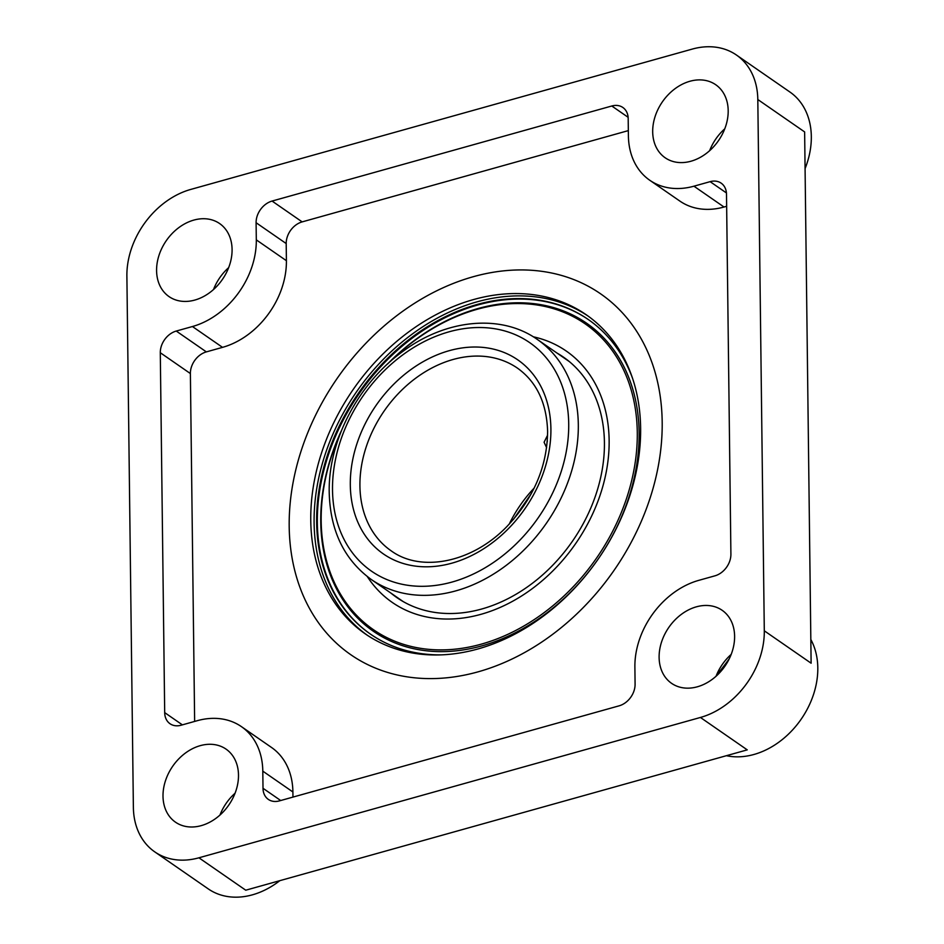 <?xml version="1.0" encoding="UTF-8"?>
<svg xmlns="http://www.w3.org/2000/svg" width="944" height="944" viewBox="0 0 944 944"><rect width="100%" height="100%" fill="white"/><g stroke="black" fill="none" stroke-linecap="round" stroke-linejoin="round"><path stroke-width="1.42" d="M757.808 99.521A76.145 58.457 -55.3 0 0 736.438 55.023A76.145 58.457 -55.3 0 0 692.259 49.088L190.759 189.425A76.145 58.457 -55.3 0 0 126.885 276.085L133.375 807.368A76.145 58.457 -55.3 0 0 154.757 851.866A76.145 58.457 -55.3 0 0 198.924 857.801L700.424 717.464A76.145 58.457 -55.3 0 0 764.298 630.804L757.808 99.521L804.63 131.924L811.12 663.207L764.298 630.804M156.586 270.645A44.415 34.102 -55.3 0 0 169.047 296.605A44.415 34.102 -55.3 0 0 209.898 292.487A44.415 34.102 -55.3 0 0 232.082 249.511A44.415 34.102 -55.3 0 0 219.61 223.551A44.415 34.102 -55.3 0 0 178.758 227.669A44.415 34.102 -55.3 0 0 156.586 270.645M689.946 81.255A44.415 34.102 -55.3 0 0 655.112 116.501A44.415 34.102 -55.3 0 0 665.166 157.778A44.415 34.102 -55.3 0 0 690.925 161.235A44.415 34.102 -55.3 0 0 725.771 125.989A44.415 34.102 -55.3 0 0 715.717 84.724A44.415 34.102 -55.3 0 0 689.946 81.255M734.609 636.244A44.415 34.102 -55.3 0 0 722.136 610.284A44.415 34.102 -55.3 0 0 681.297 614.402A44.415 34.102 -55.3 0 0 659.113 657.378A44.415 34.102 -55.3 0 0 671.585 683.338A44.415 34.102 -55.3 0 0 712.425 679.22A44.415 34.102 -55.3 0 0 734.609 636.244M201.237 825.634A44.415 34.102 -55.3 0 0 236.071 790.388A44.415 34.102 -55.3 0 0 226.029 749.111A44.415 34.102 -55.3 0 0 200.258 745.654A44.415 34.102 -55.3 0 0 165.424 780.9A44.415 34.102 -55.3 0 0 175.478 822.165A44.415 34.102 -55.3 0 0 201.237 825.634M726.656 206.288L724.036 207.019A76.145 58.457 124.7 0 1 679.869 201.084L649.767 180.257A76.145 58.457 -55.3 0 1 628.397 135.747L628.185 118.602A19.033 14.608 124.7 0 0 622.839 107.474A19.033 14.608 124.7 0 0 611.795 105.999L272.073 201.06L302.163 221.887A19.033 14.608 -55.3 0 0 286.197 243.552L286.41 260.697A76.145 58.457 124.7 0 1 222.536 347.357L206.358 351.888A19.033 14.608 -55.3 0 0 190.381 373.553L194.641 721.428M649.767 180.257A76.145 58.457 -55.3 0 0 693.934 186.192L710.112 181.661A19.033 14.608 124.7 0 1 721.157 183.148A19.033 14.608 124.7 0 1 726.502 194.275L730.904 554.163A19.033 14.608 124.7 0 1 714.938 575.828L698.761 580.359A76.145 58.457 -55.3 0 0 634.887 667.019L635.088 684.164A19.033 14.608 124.7 0 1 619.122 705.829L279.4 800.89A19.033 14.608 124.7 0 1 268.356 799.415A19.033 14.608 124.7 0 1 263.01 788.287L262.798 771.142A76.145 58.457 -55.3 0 0 241.416 726.632A76.145 58.457 -55.3 0 0 197.249 720.697L181.071 725.228A19.033 14.608 124.7 0 1 170.026 723.741A19.033 14.608 124.7 0 1 164.693 712.614L160.291 352.726A19.033 14.608 124.7 0 1 176.257 331.049L192.434 326.53A76.145 58.457 -55.3 0 0 256.308 239.87L256.095 222.725A19.033 14.608 124.7 0 1 272.073 201.06M736.438 55.023L789.939 92.04A76.145 58.457 124.7 0 1 805.079 168.587M700.424 717.464L747.247 749.866L245.747 890.204L198.924 857.801M729.299 658.7A276.037 211.893 124.7 0 1 716.307 675.597M473.274 276.71A219.456 168.457 124.7 0 1 544.865 271.778A219.456 168.457 124.7 0 1 659.065 461.651A219.456 168.457 124.7 0 1 478.101 671.833A219.456 168.457 124.7 0 1 310.564 610.355A219.456 168.457 124.7 0 1 473.274 276.71A219.456 168.457 124.7 0 1 544.865 271.778A219.456 168.457 124.7 0 1 659.065 461.651A219.456 168.457 124.7 0 1 478.101 671.833A219.456 168.457 -55.3 0 1 310.564 610.355A219.456 168.457 -55.3 0 1 473.274 276.71M724.756 128.821A44.415 34.102 -55.3 0 0 709.628 150.698M810.825 639.501A76.145 58.457 124.7 0 1 799.839 721.063A76.145 58.457 124.7 0 1 726.396 755.696M731.187 654.393A44.415 34.102 -55.3 0 0 716.048 676.258M279.813 880.669A76.145 58.457 124.7 0 1 208.258 888.894L154.757 851.866M235.068 793.22A44.415 34.102 -55.3 0 0 219.94 815.097M228.649 267.648A44.415 34.102 -55.3 0 0 213.509 289.525M628.326 130.614L302.163 221.887M241.416 726.632L271.518 747.459A76.145 58.457 124.7 0 1 292.9 791.969L292.959 797.102M547.249 441.686L547.319 440.754M473.558 299.555A194.075 148.975 124.7 0 1 586.13 314.682A194.075 148.975 124.7 0 1 630.037 495.01A194.075 148.975 124.7 0 1 477.829 648.988A194.075 148.975 -55.3 0 1 365.257 633.861A194.075 148.975 -55.3 0 1 321.349 453.533A194.075 148.975 -55.3 0 1 473.558 299.555M366.945 634.993A194.075 148.975 124.7 0 1 325.09 454.619A194.075 148.975 124.7 0 1 476.897 301.879A194.075 148.975 124.7 0 1 587.793 315.862M588.454 319.638A191.325 146.863 124.7 0 0 477.829 304.971A191.325 146.863 -55.3 0 0 327.863 456.507A191.325 146.863 -55.3 0 0 370.721 634.297M387.595 363.959A187.325 143.795 -55.3 0 1 477.876 308.57A187.325 143.795 124.7 0 1 639.123 432.659A187.325 143.795 124.7 0 1 481.995 645.849A187.325 143.795 -55.3 0 1 342.92 599.829A187.325 143.795 -55.3 0 1 341.409 430.7M632.622 378.556A191.325 146.863 124.7 0 0 588.112 319.402A191.325 146.863 124.7 0 0 477.133 304.487A191.325 146.863 -55.3 0 0 327.084 456.282A191.325 146.863 -55.3 0 0 370.367 634.049A191.325 146.863 -55.3 0 0 441.414 654.865M391.453 593.469A146.273 112.277 -55.3 0 0 397.117 597.776M557.562 353.434A146.273 112.277 124.7 0 1 563.592 357.221M557.09 353.115A146.273 112.277 124.7 0 1 563.356 357.056A146.273 112.277 124.7 0 1 596.443 492.969A146.273 112.277 124.7 0 1 481.723 609.01A146.273 112.277 -55.3 0 1 396.893 597.611A146.273 112.277 -55.3 0 1 390.993 593.151M367.322 576.607A152.857 117.339 -55.3 0 0 480.921 614.332A152.857 117.339 124.7 0 0 606.343 471.422A152.857 117.339 124.7 0 0 533.266 336.784M340.052 434.146A185.98 142.768 -55.3 0 0 481.287 644.15A185.98 142.768 124.7 0 0 637.283 432.494A185.98 142.768 124.7 0 0 477.192 309.29A185.98 142.768 -55.3 0 0 390.344 361.469M546.611 447.657L544.086 442.252L547.591 435.184M256.095 222.725L286.197 243.552M256.308 239.87L286.41 260.697M192.434 326.53L222.536 347.357M176.257 331.049L206.358 351.888M160.291 352.726L190.381 373.553M164.693 712.614L182.381 724.862M262.798 771.142L292.9 791.969M263.01 788.287L280.698 800.524M710.112 181.661L726.443 192.954M693.934 186.192L724.036 207.019M611.795 105.999L628.114 117.292M537.337 339.451C501.347 313.821 446.677 319.001 403.477 350.956C358.602 382.792 328.028 440.931 329.22 492.591C330.223 530.799 344.23 559.757 371.24 579.474A145.954 112.041 -55.3 0 0 505.441 565.952A145.954 112.041 -55.3 0 0 578.318 424.753A145.954 112.041 -55.3 0 0 537.337 339.451L569.244 361.528M359.924 485.865A111.05 85.243 124.7 0 1 415.372 378.438A111.05 85.243 124.7 0 1 517.477 368.148C536.664 381.883 546.706 402.994 547.614 431.479C547.166 466.702 533.549 498.432 506.763 526.681C471.752 562.907 420.835 572.619 391.099 550.777A111.05 85.243 124.7 0 1 359.924 485.865M534.21 488.013A111.05 85.243 -55.3 0 0 509.17 524.191M350.307 484.98A118.024 90.6 124.7 0 1 449.309 350.661A118.024 90.6 124.7 0 1 550.907 428.847A118.024 90.6 124.7 0 1 451.905 563.167A118.024 90.6 124.7 0 1 350.307 484.98M332.512 489.96A138.969 106.684 -55.3 0 0 452.141 582.023A138.969 106.684 -55.3 0 0 568.713 423.868A138.969 106.684 -55.3 0 0 449.084 331.804A138.969 106.684 -55.3 0 0 332.512 489.96M371.24 579.474L403.147 601.552M531.389 493.476L513.288 519.637"/></g></svg>
